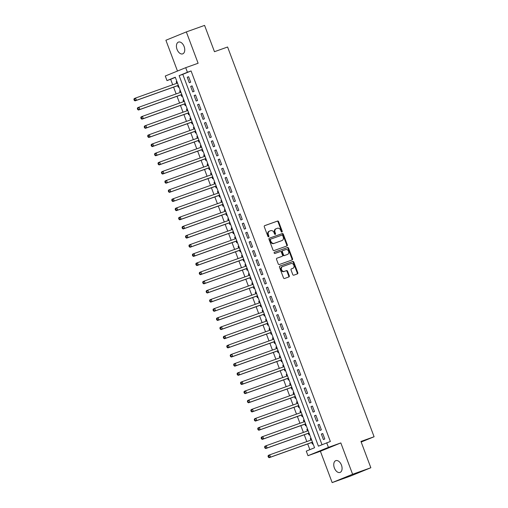 <?xml version="1.0" encoding="UTF-8"?>
<svg xmlns="http://www.w3.org/2000/svg" width="508" height="508" viewBox="0 0 508 508"><rect width="100%" height="100%" fill="white"/><g stroke="black" fill="none" stroke-linecap="round" stroke-linejoin="round"><path stroke-width="0.76" d="M281.94 232.035A0.673 0.533 67.8 0 0 282.207 231.229L278.619 221.685A0.959 0.762 67.8 0 0 277.565 221.044L264.674 225.647A0.959 0.762 67.8 0 0 264.293 226.803L267.881 236.341A0.673 0.533 67.8 0 0 268.884 235.985L268.421 234.753A3.073 2.432 67.8 0 1 269.551 231.089A3.073 2.432 67.8 0 1 269.627 231.057L270.707 230.676A3.073 2.432 67.8 0 1 274.079 232.727L274.542 233.966A0.673 0.533 67.8 0 0 275.546 233.604L275.076 232.372A3.073 2.432 67.8 0 1 276.212 228.708A3.073 2.432 67.8 0 1 276.288 228.676L277.368 228.295A3.073 2.432 67.8 0 1 280.74 230.346L281.203 231.584A0.673 0.533 67.8 0 0 281.94 232.035M281.635 232.035A0.673 0.533 67.8 0 0 281.654 231.451L278.066 221.907A0.959 0.762 67.8 0 0 277.012 221.266L264.516 225.73M268.313 236.791A0.673 0.533 67.8 0 0 268.332 236.214L267.868 234.975L268.421 234.753M274.974 234.41A0.673 0.533 67.8 0 0 274.993 233.832L274.53 232.594L275.076 232.372M341.452 465.099A6.255 3.816 -109.7 0 0 335.813 460.648A6.255 3.816 -109.7 0 0 334.378 467.982A6.255 3.816 -109.7 0 0 340.023 472.434A6.255 3.816 -109.7 0 0 341.452 465.099M184.125 46.539A6.255 3.816 -109.7 0 0 178.486 42.088A6.255 3.816 -109.7 0 0 177.051 49.422A6.255 3.816 -109.7 0 0 182.696 53.867A6.255 3.816 -109.7 0 0 184.125 46.539M292.76 274.542A0.959 0.762 67.8 0 0 293.808 275.184L297.428 273.888A0.959 0.762 67.8 0 0 297.809 272.739L293.821 262.141A0.959 0.762 67.8 0 0 292.767 261.499L279.876 266.103A0.959 0.762 67.8 0 0 279.502 267.259L283.483 277.857A0.959 0.762 67.8 0 0 284.537 278.498L288.906 276.936A0.959 0.762 67.8 0 0 289.287 275.781L287.579 271.247A0.959 0.762 67.8 0 0 286.525 270.605L284.359 271.38A2.565 2.032 67.8 0 1 281.559 269.704A2.565 2.032 67.8 0 1 282.486 266.598A2.565 2.032 67.8 0 1 282.556 266.573L291.04 263.544A2.565 2.032 67.8 0 1 293.84 265.22A2.565 2.032 67.8 0 1 292.913 268.319A2.565 2.032 67.8 0 1 292.843 268.345L291.433 268.853A0.959 0.762 67.8 0 0 291.052 270.008L292.76 274.542M326.701 442.792L328.422 447.364L307.988 455.695L306.267 451.123L314.554 447.745L175.279 77.216L166.992 80.594L165.271 76.016L185.712 67.685L187.427 72.257L179.146 75.635L318.421 446.17L330.352 441.484L191.078 70.955L187.427 72.257M185.712 67.685L198.114 63.252L186.334 31.915L204.578 25.4L214.465 51.702L227.597 47.009L374.091 436.753L360.959 441.446L370.846 467.747L352.603 474.269L340.824 442.932L328.422 447.364M286.931 245.961A0.959 0.762 67.8 0 0 287.312 244.812L283.324 234.213A0.959 0.762 67.8 0 0 282.27 233.572L269.38 238.176A0.959 0.762 67.8 0 0 269.005 239.331L272.986 249.923A0.959 0.762 67.8 0 0 274.041 250.571L286.931 245.961M291.783 260.071A0.959 0.762 67.8 0 0 292.005 258.997L288.023 248.399L288.576 248.177L292.557 258.775A0.959 0.762 67.8 0 1 292.176 259.925L279.286 264.535A0.959 0.762 67.8 0 1 278.232 263.893L276.53 259.353A0.959 0.762 67.8 0 1 276.911 258.204L282.137 256.337A0.959 0.762 67.8 0 0 282.518 255.181L281.381 252.171A0.959 0.762 67.8 0 0 280.327 251.53L274.885 253.473A0.673 0.533 67.8 0 1 274.396 252.222L274.415 252.216A0.673 0.533 67.8 0 0 274.396 252.222M274.415 252.216L287.522 247.536A0.959 0.762 67.8 0 1 288.576 248.177M370.846 467.747L350.412 476.085L332.168 482.6L352.603 474.269M186.334 31.915L165.9 40.253L177.476 71.044M310.89 440.119L310.305 438.582L311.01 438.328M311.772 442.468L312.369 444.068L313.061 443.789M307.448 430.968L306.87 429.431L307.575 429.177M308.331 433.318L308.934 434.918L309.626 434.638M304.013 421.824L303.428 420.281L304.133 420.033M304.895 424.167L305.492 425.774L306.184 425.488M300.571 412.674L299.993 411.131L300.698 410.883M301.454 415.023L302.057 416.624L302.749 416.338M297.129 403.523L296.551 401.987L297.256 401.733M298.012 405.873L298.615 407.473L299.307 407.194M293.694 394.373L293.116 392.836L293.821 392.582M294.577 396.723L295.18 398.323L295.872 398.043M290.252 385.223L289.674 383.686L290.379 383.432M291.135 387.572L291.738 389.179L292.43 388.893M286.817 376.079L286.239 374.536L286.937 374.288M287.699 378.428L288.303 380.028L288.995 379.743M283.375 366.928L282.797 365.385L283.502 365.138M284.258 369.278L284.861 370.878L285.553 370.599M279.94 357.778L279.362 356.241L280.06 355.987M280.822 360.128L281.419 361.728L282.111 361.448M276.498 348.628L275.92 347.091L276.625 346.837M277.381 350.977L277.984 352.577L278.676 352.298M273.063 339.484L272.478 337.941L273.183 337.693M273.945 341.833L274.542 343.433L275.234 343.148M269.621 330.333L269.043 328.79L269.748 328.543M270.504 332.683L271.107 334.283L271.799 333.997M266.179 321.183L265.601 319.646L266.306 319.392M267.062 323.533L267.665 325.133L268.357 324.853M262.744 312.033L262.166 310.496L262.871 310.242M263.627 314.382L264.23 315.982L264.922 315.703M259.302 302.889L258.724 301.346L259.429 301.092M260.185 305.232L260.788 306.838L261.48 306.553M255.867 293.738L255.289 292.195L255.994 291.948M256.75 296.088L257.353 297.688L258.045 297.402M252.425 284.588L251.847 283.051L252.552 282.797M253.308 286.937L253.911 288.538L254.603 288.258M248.99 275.438L248.412 273.901L249.111 273.647M249.873 277.787L250.476 279.387L251.168 279.108M245.548 266.287L244.97 264.751L245.675 264.497M246.431 268.637L247.034 270.237L247.726 269.958M242.113 257.143L241.529 255.6L242.233 255.353M242.995 259.493L243.592 261.093L244.285 260.807M238.671 247.993L238.093 246.45L238.798 246.202M239.554 250.342L240.157 251.943L240.849 251.657M235.236 238.843L234.652 237.306L235.356 237.052M236.118 241.192L236.715 242.792L237.407 242.513M231.794 229.692L231.216 228.156L231.921 227.901M232.677 232.042L233.28 233.642L233.972 233.363M228.352 220.548L227.774 219.005L228.479 218.757M229.235 222.891L229.838 224.498L230.53 224.212M224.917 211.398L224.339 209.855L225.044 209.607M225.8 213.747L226.403 215.348L227.095 215.062M221.475 202.248L220.897 200.711L221.602 200.457M222.358 204.597L222.961 206.197L223.653 205.918M218.04 193.097L217.462 191.56L218.161 191.306M218.923 195.447L219.526 197.047L220.218 196.767M214.598 183.953L214.02 182.41L214.725 182.156M215.481 186.296L216.084 187.903L216.776 187.617M211.163 174.803L210.585 173.26L211.284 173.012M212.046 177.152L212.642 178.752L213.335 178.467M207.721 165.652L207.143 164.116L207.848 163.862M208.604 168.002L209.207 169.602L209.899 169.323M204.286 156.502L203.702 154.965L204.406 154.711M205.169 158.852L205.765 160.452L206.458 160.172M200.844 147.352L200.266 145.815L200.971 145.561M201.727 149.701L202.33 151.301L203.022 151.022M197.402 138.208L196.825 136.665L197.529 136.417M198.285 140.557L198.888 142.157L199.581 141.872M193.967 129.057L193.389 127.514L194.094 127.267M194.85 131.407L195.453 133.007L196.145 132.721M190.525 119.907L189.948 118.37L190.652 118.116M191.408 122.257L192.011 123.857L192.703 123.577M187.09 110.757L186.512 109.22L187.217 108.966M187.973 113.106L188.576 114.706L189.268 114.427M183.648 101.613L183.071 100.07L183.775 99.822M184.531 103.956L185.134 105.562L185.826 105.277M180.213 92.462L179.635 90.919L180.334 90.672M181.096 94.812L181.699 96.412L182.391 96.126M190.684 82.194L188.62 76.708L187.242 77.267L189.306 82.76L190.684 82.194M194.126 91.345L192.062 85.852L190.678 86.417L192.742 91.904L194.126 91.345M197.561 100.495L195.497 95.002L194.119 95.567L196.183 101.054L197.561 100.495M201.003 109.639L198.939 104.153L197.555 104.718L199.619 110.204L201.003 109.639M204.438 118.789L202.374 113.303L200.997 113.862L203.06 119.355L204.438 118.789M207.88 127.94L205.816 122.447L204.432 123.012L206.496 128.505L207.88 127.94M211.315 137.09L209.252 131.597L207.874 132.163L209.937 137.649L211.315 137.09M214.757 146.234L212.693 140.748L211.309 141.313L213.373 146.799L214.757 146.234M218.192 155.385L216.129 149.898L214.751 150.457L216.814 155.95L218.192 155.385M221.634 164.535L219.57 159.042L218.192 159.607L220.256 165.1L221.634 164.535M225.076 173.685L223.012 168.192L221.628 168.758L223.691 174.244L225.076 173.685M228.511 182.829L226.447 177.343L225.069 177.908L227.133 183.394L228.511 182.829M231.953 191.98L229.889 186.493L228.505 187.052L230.569 192.545L231.953 191.98M235.388 201.13L233.324 195.644L231.946 196.202L234.01 201.695L235.388 201.13M238.83 210.28L236.766 204.787L235.382 205.353L237.446 210.839L238.83 210.28M242.265 219.431L240.201 213.938L238.824 214.503L240.887 219.989L242.265 219.431M245.707 228.575L243.643 223.088L242.259 223.653L244.323 229.14L245.707 228.575M249.142 237.725L247.079 232.239L245.701 232.797L247.764 238.29L249.142 237.725M252.584 246.875L250.52 241.383L249.142 241.948L251.2 247.44L252.584 246.875M256.019 256.026L253.962 250.533L252.578 251.098L254.641 256.584L256.019 256.026M259.461 265.17L257.397 259.683L256.019 260.248L258.083 265.735L259.461 265.17M262.903 274.32L260.839 268.834L259.455 269.392L261.518 274.885L262.903 274.32M266.338 283.47L264.274 277.984L262.896 278.543L264.96 284.036L266.338 283.47M269.78 292.621L267.716 287.128L266.332 287.693L268.395 293.18L269.78 292.621M273.215 301.771L271.151 296.278L269.773 296.843L271.837 302.33L273.215 301.771M276.657 310.915L274.593 305.429L273.209 305.987L275.272 311.48L276.657 310.915M280.092 320.065L278.028 314.579L276.65 315.138L278.714 320.631L280.092 320.065M283.534 329.216L281.47 323.723L280.086 324.288L282.15 329.775L283.534 329.216M286.969 338.366L284.905 332.873L283.528 333.439L285.591 338.925L286.969 338.366M290.411 347.51L288.347 342.024L286.969 342.589L289.033 348.075L290.411 347.51M293.853 356.66L291.789 351.174L290.405 351.733L292.468 357.226L293.853 356.66M297.288 365.811L295.224 360.318L293.846 360.883L295.91 366.376L297.288 365.811M300.73 374.961L298.666 369.468L297.282 370.034L299.345 375.52L300.73 374.961M304.165 384.105L302.101 378.619L300.723 379.184L302.787 384.67L304.165 384.105M307.607 393.255L305.543 387.769L304.159 388.328L306.222 393.821L307.607 393.255M311.042 402.406L308.978 396.919L307.6 397.478L309.664 402.971L311.042 402.406M314.484 411.556L312.42 406.063L311.036 406.629L313.099 412.115L314.484 411.556M317.919 420.707L315.855 415.214L314.477 415.779L316.541 421.265L317.919 420.707M321.361 429.851L319.297 424.364L317.919 424.929L319.976 430.416L321.361 429.851M191.078 70.955L182.791 74.333L322.009 444.703M321.354 434.073L323.418 439.566L324.796 439.001L322.739 433.515L321.354 434.073L322.758 433.572M175.336 77.375L170.644 79.286L172.701 84.766M173.584 87.116L176.143 93.916M177.025 96.266L179.578 103.067M180.461 105.416L183.02 112.211M183.902 114.56L186.455 121.361M187.338 123.711L189.897 130.512M190.779 132.861L193.332 139.662M194.215 142.011L196.774 148.812M197.656 151.155L200.209 157.956M201.092 160.306L203.651 167.107M204.534 169.456L207.093 176.257M207.975 178.606L210.528 185.407M211.411 187.75L213.97 194.551M214.852 196.901L217.405 203.702M218.288 206.051L220.847 212.852M221.729 215.201L224.282 222.002M225.165 224.352L227.724 231.146M228.606 233.496L231.159 240.297M232.042 242.646L234.601 249.447M235.483 251.797L238.036 258.597M238.919 260.947L241.478 267.748M242.36 270.091L244.919 276.892M245.802 279.241L248.355 286.042M249.238 288.392L251.797 295.192M252.679 297.542L255.232 304.343M256.115 306.692L258.674 313.487M259.556 315.836L262.109 322.637M262.992 324.987L265.551 331.788M266.433 334.137L268.986 340.938M269.869 343.287L272.428 350.082M273.31 352.431L275.869 359.232M276.752 361.582L279.305 368.383M280.187 370.732L282.746 377.533M283.629 379.882L286.182 386.683M287.064 389.026L289.624 395.827M290.506 398.177L293.059 404.978M293.941 407.327L296.501 414.128M297.383 416.477L299.936 423.278M300.819 425.628L303.378 432.422M304.26 434.772L306.813 441.573M307.696 443.922L309.855 449.656M176.886 81.49L176.193 81.775L176.771 83.312M177.654 85.662L178.257 87.262L178.949 86.982M179.635 90.919L180.327 90.64M183.071 100.07L183.763 99.79M186.512 109.22L187.204 108.934M189.948 118.37L190.64 118.085M193.389 127.514L194.081 127.235M196.825 136.665L197.517 136.385M200.266 145.815L200.958 145.536M203.702 154.965L204.394 154.68M207.143 164.116L207.835 163.83M210.585 173.26L211.277 172.98M214.02 182.41L214.713 182.131M217.462 191.56L218.154 191.275M220.897 200.711L221.59 200.425M224.339 209.855L225.031 209.575M227.774 219.005L228.467 218.726M231.216 228.156L231.908 227.87M234.652 237.306L235.344 237.02M238.093 246.45L238.785 246.17M241.529 255.6L242.227 255.321M244.97 264.751L245.662 264.471M248.412 273.901L249.104 273.615M251.847 283.051L252.54 282.766M255.289 292.195L255.981 291.916M258.724 301.346L259.417 301.066M262.166 310.496L262.858 310.21M265.601 319.646L266.294 319.361M269.043 328.79L269.735 328.511M272.478 337.941L273.171 337.661M275.92 347.091L276.612 346.805M279.362 356.241L280.054 355.956M282.797 365.385L283.489 365.106M286.239 374.536L286.931 374.256M289.674 383.686L290.366 383.407M293.116 392.836L293.808 392.551M296.551 401.987L297.244 401.701M299.993 411.131L300.685 410.851M303.428 420.281L304.121 420.002M306.87 429.431L307.562 429.146M310.305 438.582L311.004 438.296M361.175 442.024L374.091 436.753M340.824 442.932L320.389 451.263L332.168 482.6M320.389 451.263L307.988 455.695M170.644 79.286L166.992 80.594M182.791 74.333L179.146 75.635M176.193 81.775L176.898 81.521M187.242 77.267L188.646 76.765M190.678 86.417L192.081 85.916M194.119 95.567L195.523 95.066M197.555 104.718L198.958 104.216M200.997 113.862L202.4 113.36M204.432 123.012L205.835 122.511M207.874 132.163L209.277 131.661M211.309 141.313L212.719 140.811M214.751 150.457L216.154 149.955M218.192 159.607L219.596 159.106M221.628 168.758L223.031 168.256M225.069 177.908L226.473 177.406M228.505 187.052L229.908 186.55M231.946 196.202L233.35 195.701M235.382 205.353L236.785 204.851M238.824 214.503L240.227 214.001M242.259 223.653L243.669 223.152M245.701 232.797L247.104 232.296M249.142 241.948L250.546 241.446M252.578 251.098L253.981 250.596M256.019 260.248L257.423 259.747M259.455 269.392L260.858 268.891M262.896 278.543L264.3 278.041M266.332 287.693L267.735 287.191M269.773 296.843L271.177 296.342M273.209 305.987L274.612 305.486M276.65 315.138L278.054 314.636M280.086 324.288L281.495 323.786M283.528 333.439L284.931 332.937M286.969 342.589L288.373 342.087M290.405 351.733L291.808 351.231M293.846 360.883L295.25 360.382M297.282 370.034L298.685 369.532M300.723 379.184L302.127 378.682M304.159 388.328L305.562 387.826M307.6 397.478L309.004 396.977M311.036 406.629L312.445 406.127M314.477 415.779L315.881 415.277M317.919 424.929L319.322 424.428M276.136 228.74L275.736 228.905A3.073 2.432 67.8 0 0 275.66 228.937A3.073 2.432 67.8 0 0 274.53 232.594M269.475 231.121L269.075 231.286A3.073 2.432 67.8 0 0 268.999 231.311A3.073 2.432 67.8 0 0 267.868 234.975M286.537 246.101A0.959 0.762 67.8 0 0 286.76 245.034L282.772 234.436A0.959 0.762 67.8 0 0 281.718 233.794L269.221 238.258M282.696 235.56A0.673 0.533 67.8 0 0 281.959 235.109L270.643 239.154A0.673 0.533 67.8 0 0 270.377 239.96L270.866 241.262A3.073 2.432 67.8 0 0 274.237 243.319L281.972 240.551A3.073 2.432 67.8 0 0 282.054 240.525A3.073 2.432 67.8 0 0 283.185 236.861L282.696 235.56M270.605 239.166L270.091 239.376A0.673 0.533 67.8 0 0 269.824 240.182L270.377 239.96M281.578 240.716A3.073 2.432 67.8 0 1 281.502 240.748A3.073 2.432 67.8 0 1 281.419 240.779L273.685 243.542A3.073 2.432 67.8 0 1 270.313 241.484L269.824 240.182M276.752 258.286L281.584 256.559A0.959 0.762 67.8 0 0 281.635 256.54L282.162 256.324M274.282 252.292L287.522 247.536M287.56 254.394A2.565 2.032 67.8 0 0 287.63 254.368A2.565 2.032 67.8 0 0 288.557 251.269A2.565 2.032 67.8 0 0 285.756 249.593L282.766 250.66A0.959 0.762 67.8 0 0 282.385 251.816L283.515 254.819A0.959 0.762 67.8 0 0 284.569 255.461L287.007 254.622A2.565 2.032 67.8 0 0 287.077 254.597A2.565 2.032 67.8 0 0 287.141 254.565M282.715 250.679L282.213 250.882A0.959 0.762 67.8 0 0 281.832 252.038L282.385 251.816M287.007 254.622L284.016 255.689A0.959 0.762 67.8 0 1 282.962 255.048L281.832 252.038M288.023 248.399A0.959 0.762 67.8 0 0 286.969 247.758M292.424 268.516A2.565 2.032 67.8 0 1 292.36 268.548A2.565 2.032 67.8 0 1 292.297 268.573L291.274 268.935M282.423 266.63L282.004 266.802A2.565 2.032 67.8 0 0 281.934 266.827A2.565 2.032 67.8 0 0 281.007 269.926A2.565 2.032 67.8 0 0 283.807 271.602L284.359 271.38M288.512 277.076A0.959 0.762 67.8 0 0 288.734 276.009L287.026 271.475A0.959 0.762 67.8 0 0 285.972 270.827L283.807 271.602M297.034 274.034A0.959 0.762 67.8 0 0 297.256 272.961L293.268 262.363A0.959 0.762 67.8 0 0 292.221 261.722L279.724 266.186M178.238 85.452A0.978 0.775 -112.2 0 1 178.365 85.42L135.045 100.882L134.252 100.368L134.804 100.146L134.461 99.231L133.909 99.454L134.252 100.368M177.476 83.058L135.566 98.038L136.423 100.324L178.333 85.35M133.909 99.454L134.182 98.596L135.566 98.038L134.461 99.231M134.804 100.146L136.423 100.324L135.045 100.882M180.918 92.208L139.001 107.182L139.865 109.474L138.481 110.033L181.68 94.602A0.978 0.775 -112.2 0 1 181.8 94.571M138.239 109.296L137.897 108.375L137.344 108.604L137.687 109.518L139.865 109.474L181.775 94.494M137.344 108.604L137.624 107.747L139.001 107.182L137.897 108.375M138.481 110.033L137.687 109.518M184.353 101.359L142.443 116.332L143.3 118.618L141.923 119.183L185.115 103.753A0.978 0.775 -112.2 0 1 185.242 103.721M141.681 118.44L141.338 117.526L140.786 117.754L141.129 118.669L143.3 118.618L185.21 103.645M140.786 117.754L141.059 116.897L142.443 116.332L141.338 117.526M141.923 119.183L141.129 118.669M187.795 110.509L145.879 125.482L146.742 127.768L145.358 128.333L188.557 112.897A0.978 0.775 -112.2 0 1 188.678 112.871M145.123 127.591L144.774 126.676L144.221 126.898L144.57 127.819L146.742 127.768L188.652 112.795M144.221 126.898L144.501 126.047L145.879 125.482L144.774 126.676M145.358 128.333L144.57 127.819M191.992 122.047A0.978 0.775 -112.2 0 1 192.119 122.015L148.8 137.484L148.006 136.963L148.558 136.741L148.215 135.827L147.663 136.049L148.006 136.963M191.23 119.659L149.32 134.633L150.178 136.919L192.094 121.945M147.663 136.049L147.936 135.192L149.32 134.633L148.215 135.827M148.558 136.741L150.178 136.919L148.8 137.484M195.434 131.197A0.978 0.775 -112.2 0 1 195.561 131.166L152.235 146.628L151.447 146.113L152 145.891L151.651 144.977L151.105 145.199L151.447 146.113M194.672 128.803L152.756 143.777L153.619 146.069L195.529 131.089M151.105 145.199L151.378 144.342L152.756 143.777L151.651 144.977M152 145.891L153.619 146.069L152.235 146.628M198.107 137.954L156.197 152.927L157.055 155.213L155.677 155.778L198.869 140.348A0.978 0.775 -112.2 0 1 198.996 140.316M155.435 155.035L155.092 154.121L154.54 154.349L154.883 155.264L157.055 155.213L198.971 140.24M154.54 154.349L154.819 153.492L156.197 152.927L155.092 154.121M155.677 155.778L154.883 155.264M201.549 147.104L159.639 162.077L160.496 164.363L159.118 164.929L202.311 149.492A0.978 0.775 -112.2 0 1 202.438 149.466M158.877 164.186L158.534 163.271L157.982 163.5L158.325 164.414L160.496 164.363L202.406 149.39M157.982 163.5L158.255 162.643L159.639 162.077L158.534 163.271M159.118 164.929L158.325 164.414M204.984 156.254L163.074 171.228L163.938 173.514L162.554 174.079L205.753 158.642A0.978 0.775 -112.2 0 1 205.873 158.61M162.312 173.336L161.969 172.422L161.417 172.644L161.76 173.558L163.938 173.514L205.848 158.54M161.417 172.644L161.696 171.787L163.074 171.228L161.969 172.422M162.554 174.079L161.76 173.558M208.426 165.398L166.516 180.378L167.373 182.664L165.995 183.223L209.188 167.792A0.978 0.775 -112.2 0 1 209.315 167.761M165.754 182.486L165.411 181.572L164.859 181.794L165.202 182.709L167.373 182.664L209.283 167.691M164.859 181.794L165.132 180.937L166.516 180.378L165.411 181.572M165.995 183.223L165.202 182.709M211.868 174.549L169.951 189.522L170.815 191.814L169.431 192.373L212.63 176.943A0.978 0.775 -112.2 0 1 212.75 176.911M169.189 191.63L168.846 190.716L168.294 190.945L168.637 191.859L170.815 191.814L212.725 176.835M168.294 190.945L168.573 190.087L169.951 189.522L168.846 190.716M169.431 192.373L168.637 191.859M216.065 186.093A0.978 0.775 -112.2 0 1 216.192 186.061L172.872 201.524L172.079 201.009L172.631 200.781L172.288 199.866L171.736 200.095L172.079 201.009M215.303 183.699L173.393 198.672L174.25 200.958L216.16 185.985M171.736 200.095L172.009 199.238L173.393 198.672L172.288 199.866M172.631 200.781L174.25 200.958L172.872 201.524M219.507 195.237A0.978 0.775 -112.2 0 1 219.627 195.212L176.308 210.674L175.52 210.153L176.066 209.931L175.724 209.017L175.171 209.239L175.52 210.153M218.745 192.85L176.828 207.823L177.692 210.109L219.602 195.136M175.171 209.239L175.451 208.388L176.828 207.823L175.724 209.017M176.066 209.931L177.692 210.109L176.308 210.674M222.942 204.387A0.978 0.775 -112.2 0 1 223.069 204.356L179.749 219.824L178.956 219.304L179.508 219.081L179.165 218.167L178.613 218.389L178.956 219.304M222.18 201.994L180.27 216.973L181.127 219.259L223.044 204.286M178.613 218.389L178.886 217.532L180.27 216.973L179.165 218.167M179.508 219.081L181.127 219.259L179.749 219.824M225.622 211.144L183.706 226.117L184.569 228.41L183.185 228.968L226.384 213.538A0.978 0.775 -112.2 0 1 226.505 213.506M182.95 228.232L182.601 227.311L182.048 227.54L182.397 228.454L184.569 228.41L226.479 213.43M182.048 227.54L182.328 226.682L183.706 226.117L182.601 227.311M183.185 228.968L182.397 228.454M229.057 220.294L187.147 235.268L188.004 237.554L186.626 238.119L229.819 222.688A0.978 0.775 -112.2 0 1 229.946 222.656M186.385 237.376L186.042 236.461L185.49 236.69L185.833 237.604L188.004 237.554L229.921 222.58M185.49 236.69L185.769 235.833L187.147 235.268L186.042 236.461M186.626 238.119L185.833 237.604M232.499 229.445L190.589 244.418L191.446 246.704L190.062 247.269L233.261 231.832A0.978 0.775 -112.2 0 1 233.388 231.807M189.827 246.526L189.484 245.612L188.932 245.834L189.274 246.755L191.446 246.704L233.356 231.731M188.932 245.834L189.205 244.983L190.589 244.418L189.484 245.612M190.062 247.269L189.274 246.755M236.696 240.983A0.978 0.775 -112.2 0 1 236.823 240.951L193.504 256.419L192.71 255.899L193.262 255.676L192.919 254.762L192.367 254.984L192.71 255.899M235.934 238.595L194.024 253.568L194.881 255.854L236.798 240.881M192.367 254.984L192.646 254.127L194.024 253.568L192.919 254.762M193.262 255.676L194.881 255.854L193.504 256.419M240.138 250.133A0.978 0.775 -112.2 0 1 240.265 250.101L196.945 265.563L196.151 265.049L196.704 264.827L196.361 263.912L195.809 264.135L196.151 265.049M239.376 247.739L197.466 262.719L198.323 265.005L240.233 250.031M195.809 264.135L196.082 263.277L197.466 262.719L196.361 263.912M196.704 264.827L198.323 265.005L196.945 265.563M242.811 256.889L200.901 271.863L201.765 274.149L200.381 274.714L243.58 259.283A0.978 0.775 -112.2 0 1 243.7 259.251M200.139 273.971L199.796 273.056L199.244 273.285L199.587 274.199L201.765 274.149L243.675 259.175M199.244 273.285L199.523 272.428L200.901 271.863L199.796 273.056M200.381 274.714L199.587 274.199M246.253 266.04L204.343 281.013L205.2 283.299L203.822 283.864L247.015 268.427A0.978 0.775 -112.2 0 1 247.142 268.402M203.581 283.121L203.238 282.207L202.686 282.435L203.029 283.35L205.2 283.299L247.11 268.326M202.686 282.435L202.959 281.578L204.343 281.013L203.238 282.207M203.822 283.864L203.029 283.35M249.695 275.19L207.778 290.163L208.642 292.449L207.258 293.014L250.457 277.578A0.978 0.775 -112.2 0 1 250.577 277.546M207.016 292.271L206.673 291.357L206.121 291.579L206.464 292.494L208.642 292.449L250.552 277.476M206.121 291.579L206.4 290.722L207.778 290.163L206.673 291.357M207.258 293.014L206.464 292.494M253.13 284.334L211.22 299.314L212.077 301.6L210.699 302.158L253.892 286.728A0.978 0.775 -112.2 0 1 254.019 286.696M210.458 301.422L210.115 300.507L209.563 300.73L209.906 301.644L212.077 301.6L253.994 286.626M209.563 300.73L209.836 299.872L211.22 299.314L210.115 300.507M210.699 302.158L209.906 301.644M256.572 293.484L214.655 308.458L215.519 310.75L214.135 311.309L257.334 295.878A0.978 0.775 -112.2 0 1 257.454 295.846M213.9 310.566L213.55 309.651L212.998 309.88L213.347 310.794L215.519 310.75L257.429 295.77M212.998 309.88L213.277 309.023L214.655 308.458L213.55 309.651M214.135 311.309L213.347 310.794M260.769 305.029A0.978 0.775 -112.2 0 1 260.896 304.997L217.576 320.459L216.783 319.945L217.335 319.716L216.992 318.802L216.44 319.03L216.783 319.945M260.007 302.635L218.097 317.608L218.954 319.894L260.871 304.921M216.44 319.03L216.713 318.173L218.097 317.608L216.992 318.802M217.335 319.716L218.954 319.894L217.576 320.459M263.449 311.785L221.532 326.758L222.396 329.044L221.012 329.609L264.211 314.173A0.978 0.775 -112.2 0 1 264.338 314.147M220.777 328.866L220.428 327.952L219.881 328.174L220.224 329.089L222.396 329.044L264.306 314.071M219.881 328.174L220.154 327.323L221.532 326.758L220.428 327.952M221.012 329.609L220.224 329.089M267.646 323.323A0.978 0.775 -112.2 0 1 267.773 323.291L224.453 338.76L223.66 338.239L224.212 338.017L223.869 337.102L223.317 337.325L223.66 338.239M266.884 320.929L224.974 335.909L225.831 338.195L267.748 323.221M223.317 337.325L223.596 336.467L224.974 335.909L223.869 337.102M224.212 338.017L225.831 338.195L224.453 338.76M270.326 330.079L228.416 345.053L229.273 347.345L227.895 347.904L271.088 332.473A0.978 0.775 -112.2 0 1 271.215 332.442M227.654 347.167L227.311 346.246L226.759 346.475L227.101 347.389L229.273 347.345L271.183 332.365M226.759 346.475L227.032 345.618L228.416 345.053L227.311 346.246M227.895 347.904L227.101 347.389M273.761 339.23L231.851 354.203L232.715 356.489L231.331 357.054L274.53 341.624A0.978 0.775 -112.2 0 1 274.65 341.592M231.089 356.311L230.746 355.397L230.194 355.625L230.537 356.54L232.715 356.489L274.625 341.516M230.194 355.625L230.473 354.768L231.851 354.203L230.746 355.397M231.331 357.054L230.537 356.54M277.203 348.38L235.293 363.353L236.15 365.639L234.772 366.205L277.965 350.768A0.978 0.775 -112.2 0 1 278.092 350.742M234.531 365.462L234.188 364.547L233.636 364.769L233.978 365.69L236.15 365.639L278.06 350.666M233.636 364.769L233.909 363.918L235.293 363.353L234.188 364.547M234.772 366.205L233.978 365.69M281.407 359.918A0.978 0.775 -112.2 0 1 281.527 359.886L238.208 375.355L237.414 374.834L237.966 374.612L237.623 373.697L237.071 373.92L237.414 374.834M280.645 357.53L238.728 372.504L239.592 374.79L281.502 359.816M237.071 373.92L237.35 373.062L238.728 372.504L237.623 373.697M237.966 374.612L239.592 374.79L238.208 375.355M284.842 369.068A0.978 0.775 -112.2 0 1 284.969 369.037L241.649 384.499L240.856 383.985L241.408 383.762L241.065 382.848L240.513 383.07L240.856 383.985M284.08 366.674L242.17 381.654L243.027 383.94L284.937 368.967M240.513 383.07L240.786 382.213L242.17 381.654L241.065 382.848M241.408 383.762L243.027 383.94L241.649 384.499M287.522 375.825L245.605 390.798L246.469 393.084L245.085 393.649L288.284 378.219A0.978 0.775 -112.2 0 1 288.404 378.187M244.85 392.906L244.5 391.992L243.948 392.22L244.297 393.135L246.469 393.084L288.379 378.111M243.948 392.22L244.227 391.363L245.605 390.798L244.5 391.992M245.085 393.649L244.297 393.135M290.957 384.975L249.047 399.948L249.904 402.234L248.526 402.8L291.719 387.369A0.978 0.775 -112.2 0 1 291.846 387.337M248.285 402.057L247.942 401.142L247.39 401.371L247.733 402.285L249.904 402.234L291.821 387.261M247.39 401.371L247.663 400.514L249.047 399.948L247.942 401.142M248.526 402.8L247.733 402.285M294.399 394.125L252.482 409.099L253.346 411.385L251.962 411.95L295.161 396.513A0.978 0.775 -112.2 0 1 295.281 396.481M251.727 411.207L251.377 410.293L250.825 410.515L251.174 411.429L253.346 411.385L295.256 396.411M250.825 410.515L251.104 409.664L252.482 409.099L251.377 410.293M251.962 411.95L251.174 411.429M297.834 403.269L255.924 418.249L256.781 420.535L255.403 421.094L298.596 405.663A0.978 0.775 -112.2 0 1 298.723 405.632M255.162 420.357L254.819 419.443L254.267 419.665L254.61 420.58L256.781 420.535L298.698 405.562M254.267 419.665L254.546 418.808L255.924 418.249L254.819 419.443M255.403 421.094L254.61 420.58M301.276 412.42L259.366 427.393L260.223 429.685L258.839 430.244L302.038 414.814A0.978 0.775 -112.2 0 1 302.165 414.782M258.604 429.501L258.261 428.587L257.708 428.815L258.051 429.73L260.223 429.685L302.133 414.706M257.708 428.815L257.981 427.958L259.366 427.393L258.261 428.587M258.839 430.244L258.051 429.73M305.473 423.964A0.978 0.775 -112.2 0 1 305.6 423.932L262.28 439.395L261.487 438.88L262.039 438.652L261.696 437.737L261.144 437.966L261.487 438.88M304.711 421.57L262.801 436.543L263.658 438.829L305.575 423.856M261.144 437.966L261.423 437.109L262.801 436.543L261.696 437.737M262.039 438.652L263.658 438.829L262.28 439.395M308.153 430.72L266.243 445.694L267.1 447.98L265.722 448.545L308.915 433.108A0.978 0.775 -112.2 0 1 309.042 433.083M265.481 447.802L265.138 446.888L264.585 447.11L264.928 448.031L267.1 447.98L309.01 433.007M264.585 447.11L264.858 446.259L266.243 445.694L265.138 446.888M265.722 448.545L264.928 448.031M312.356 442.258A0.978 0.775 -112.2 0 1 312.477 442.227L269.157 457.695L268.364 457.175L268.916 456.952L268.573 456.038L268.021 456.26L268.364 457.175M311.588 439.871L269.678 454.844L270.542 457.13L312.452 442.157M268.021 456.26L268.3 455.403L269.678 454.844L268.573 456.038M268.916 456.952L270.542 457.13L269.157 457.695M281.654 231.451L282.207 231.229M268.332 236.214L268.884 235.985M274.993 233.832L275.546 233.604M277.012 221.266L277.565 221.044M278.066 221.907L278.619 221.685M281.718 233.794L282.27 233.572M282.772 234.436L283.324 234.213M286.76 245.034L287.312 244.812M270.313 241.484L270.866 241.262M273.685 243.542L274.237 243.319M281.419 240.779L281.972 240.551M292.005 258.997L292.557 258.775M281.584 256.559L282.137 256.337M282.962 255.048L283.515 254.819M284.016 255.689L284.569 255.461M292.297 268.573L292.843 268.345M285.972 270.827L286.525 270.605M287.026 271.475L287.579 271.247M288.734 276.009L289.287 275.781M292.221 261.722L292.767 261.499M293.268 262.363L293.821 262.141M297.256 272.961L297.809 272.739M275.66 228.937L276.212 228.708M268.999 231.311L269.551 231.089M270.072 239.382L270.624 239.16M281.502 240.748L282.054 240.525M287.077 254.597L287.63 254.368M282.188 250.895L282.74 250.666M292.36 268.548L292.913 268.319M281.934 266.827L282.486 266.598"/></g></svg>
